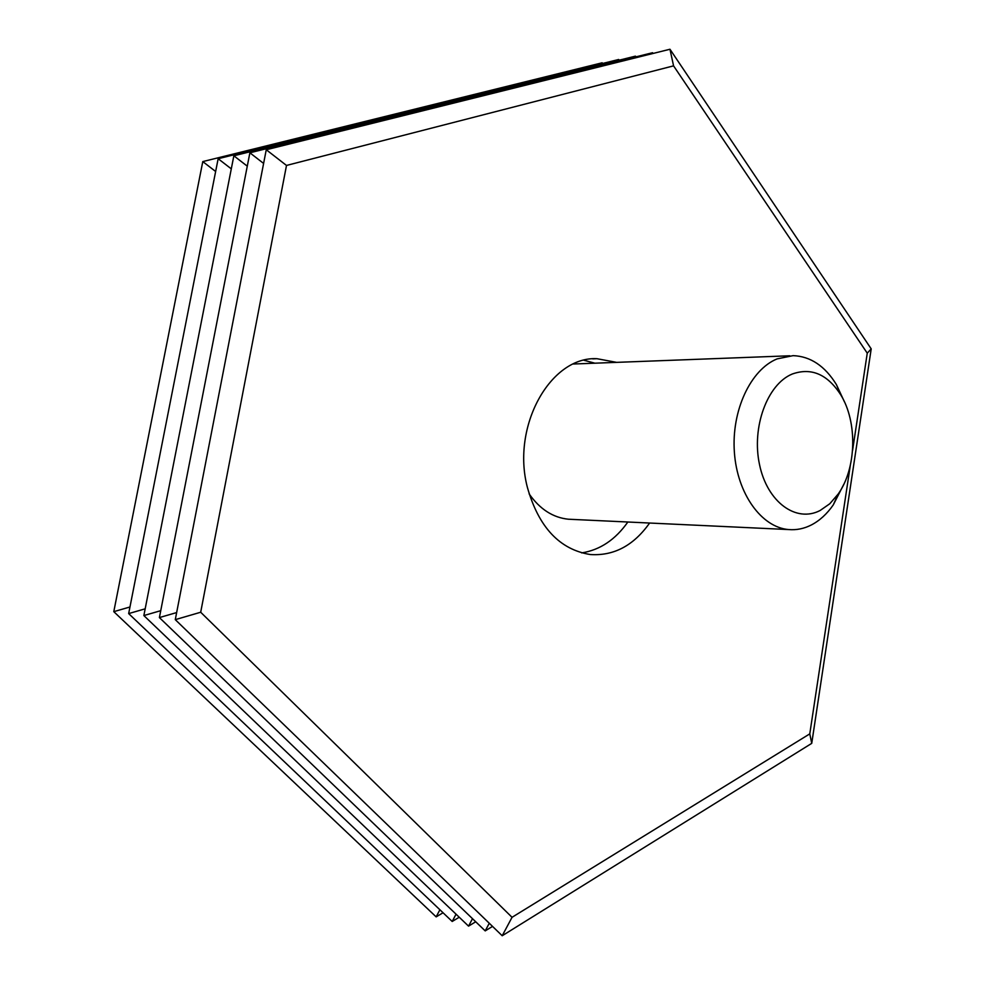 <?xml version="1.0" encoding="UTF-8"?>
<svg xmlns="http://www.w3.org/2000/svg" width="985" height="985" viewBox="0 0 985 985"><rect width="100%" height="100%" fill="white"/><g stroke="black" fill="none" stroke-linecap="round" stroke-linejoin="round"><path stroke-width="1.48" d="M616.659 362.369L596.935 358.7C550.541 356.176 511.153 426.222 527.418 487.501C538.709 527.258 559.665 549.593 590.286 554.53C613.827 556.094 633.614 545.604 649.607 523.035M581.679 552.905C600 549.999 615.391 539.694 627.851 522.013M809.781 733.874L512.052 917.306L200.694 612.239L286.5 165.443L673.568 65.86L867.256 353.172L871.208 348.875L811.738 743.355L809.781 733.874L850.301 465.474M852.554 450.576L867.256 353.172M129.958 606.994L113.792 611.66L202.787 161.589L602.167 62.794L602.635 63.471M602.315 63.545L602.167 62.794M202.787 161.589L215.641 171.488M145.189 608.816L128.666 613.593L218.153 158.72L618.666 59.494L619.146 60.196M618.826 60.27L618.666 59.494M218.153 158.72L231.29 168.854M160.74 610.675L143.859 615.563L233.851 155.79L635.46 56.145L635.953 56.859M635.62 56.933L635.46 56.145M233.851 155.79L247.284 166.169M176.647 612.571L159.398 617.583L249.882 152.798L652.562 52.722L653.055 53.461M652.735 53.547L652.562 52.722M249.882 152.798L263.611 163.436M200.694 612.239L175.281 619.651L266.258 149.745L669.972 49.25L871.208 348.875M673.568 65.86L669.972 49.25M266.258 149.745L286.5 165.443M594.891 363.194L584.019 360.276M439.901 909.746L436.158 916.875L443.065 912.763M456.043 914.166L452.201 921.467L459.244 917.232M472.504 918.673L468.552 926.134L475.73 921.775M489.274 923.253L485.211 930.899L492.537 926.392M512.052 917.306L502.202 935.75L811.738 743.355M113.792 611.66L436.158 916.875M128.666 613.593L452.201 921.467M143.859 615.563L468.552 926.134M159.398 617.583L485.211 930.899M175.281 619.651L502.202 935.75M843.862 484.189L833.273 504.899C826.969 513.973 819.643 520.671 811.271 525.005C803.969 528.711 796.434 530.226 788.653 529.561C761.504 527.381 737.211 493.793 734.379 452.238C731.338 410.72 750.558 369.671 777.079 358.897L793.134 355.647C810.483 356.336 824.901 365.964 836.376 384.544L844.404 401.769M792.211 374.041C811.283 367.294 827.462 374.214 840.734 394.813C857.701 422.134 856.507 468.441 838.173 494.051L829.776 503.766L820.111 510.501C796.188 523.047 767.266 502.153 759.534 464.649C751.42 427.305 767.278 384.248 792.211 374.041M571.829 519.378L568.37 519.218C552.967 517.63 539.879 509.196 529.13 493.904M592.748 358.872L596.935 358.7M789.748 355.782L573.43 364.007M840.734 394.813L836.376 384.544M838.173 494.051L833.273 504.899M788.653 529.561L568.37 519.218"/></g></svg>
